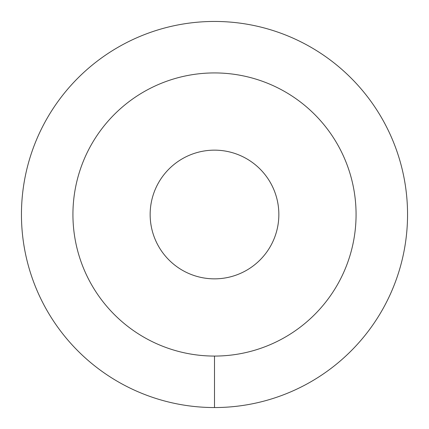 <?xml version="1.0" encoding="UTF-8"?>
<svg xmlns="http://www.w3.org/2000/svg" width="429" height="429" viewBox="0 0 429 429"><rect width="100%" height="100%" fill="white"/><g stroke="black" fill="none" stroke-linecap="round" stroke-linejoin="round"><path stroke-width="0.64" d="M72.93 214.5A141.57 141.57 0 0 0 214.5 356.07A141.57 141.57 0 0 0 356.07 214.5A141.57 141.57 0 0 0 214.5 72.93A141.57 141.57 0 0 0 72.93 214.5M150.15 214.5A64.35 64.35 0 0 1 214.5 150.15A64.35 64.35 0 0 1 278.85 214.5A64.35 64.35 0 0 1 214.5 278.85A64.35 64.35 0 0 1 150.15 214.5M214.5 407.55A193.05 193.05 0 0 0 407.55 214.5A193.05 193.05 0 0 0 214.5 21.45A193.05 193.05 0 0 0 21.45 214.5A193.05 193.05 0 0 0 214.5 407.55L214.5 356.07A141.57 141.57 0 0 1 72.93 214.5A141.57 141.57 0 0 1 214.5 72.93A141.57 141.57 0 0 1 356.07 214.5A141.57 141.57 0 0 1 214.5 356.07"/></g></svg>
